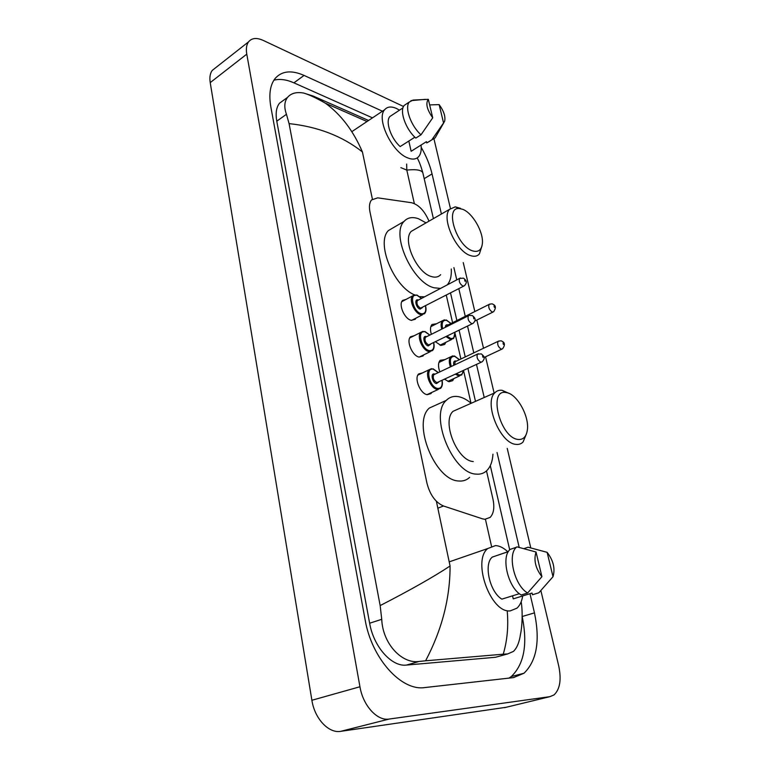<?xml version="1.0" encoding="UTF-8"?>
<svg xmlns="http://www.w3.org/2000/svg" width="770" height="770" viewBox="0 0 770 770"><rect width="100%" height="100%" fill="white"/><g stroke="black" fill="none" stroke-linecap="round" stroke-linejoin="round"><path stroke-width="1.16" d="M415.964 318.125L415.174 319.329L411.19 320.31C404.558 319.04 398.244 304.458 402.566 300.444L406.146 299.338M423.789 354.835L422.98 356.019L419.121 357.068C412.364 356.019 405.973 340.898 410.525 336.769L414.27 335.672M431.797 392.421L430.969 393.595L427.244 394.683C420.353 393.894 413.875 378.176 418.668 373.941L422.595 372.863M445.83 342.323L444.675 344.45L440.844 345.422L435.608 341.851M431.354 334.315C430.035 329.878 430.247 326.605 431.98 324.497L436.59 323.727M453.857 378.58L452.644 380.698L448.958 381.718L444.675 379.264M439.834 371.891C437.995 366.703 438.092 362.853 440.113 360.341L444.896 359.619M429.006 221.154C424.482 210.768 418.649 204.618 411.507 202.712L377.704 197.842L371.554 199.94C369.456 202.577 368.926 206.562 369.966 211.894L426.927 483.079C429.997 494.889 435.522 502.531 443.51 505.996L482.424 518.826L484.792 519.298L490.134 517.411C493.743 513.571 494.687 507.449 492.944 499.066L486.505 470.894M471.009 403.172L463.521 370.476M460.893 358.984L455.157 333.92M452.587 322.688L446.292 295.18M540.877 590.571L558.731 665.992C561.542 679.612 559.982 689.246 554.034 694.915L549.934 696.658L389.139 719.055C377.271 721.201 363.026 705.647 359.946 686.753L246.775 54.141C245.88 48.837 246.477 44.737 248.556 41.84C251.78 37.942 256.689 37.47 263.282 40.435L403.519 106.481M506.159 707.274L340.696 731.346C328.655 733.56 314.612 718.593 311.889 700.267L210.22 82.611C209.411 77.404 210.085 73.333 212.251 70.407L215.677 67.712M433.972 138.927L450.431 208.468M463.242 262.58L474.84 311.552M476.842 320.041L483.522 348.252M485.543 356.789L494.138 393.114M507.228 448.4L530.771 547.874M382.44 111.207L304.063 75.421C291.32 69.81 281.599 70.917 274.909 78.742C270.078 85.21 268.73 94.614 270.847 106.943L365.115 619.715C371.564 658.312 401.382 691.373 424.799 687.562L513.551 677.6L524.014 673.221C536.767 660.804 540.251 640.688 534.457 612.872L529.981 593.689M441.403 214.022L432.047 173.914C429.949 165.088 426.339 156.252 421.228 147.397M519.182 547.383L497.045 452.519M484.214 397.512L476.495 364.431M473.8 352.872L467.544 326.085M465.272 316.345L458.814 288.663M456.764 279.866L453.896 267.594M508.999 678.11L511.27 676.551C524.168 664.173 527.806 644.182 522.185 616.568M372.478 117.858L293.919 82.842C286.44 79.531 279.77 78.656 273.889 80.186M284.342 99.705L279.462 103.238C276.315 107.367 275.419 113.354 276.776 121.188L369.639 623.219C373.623 646.771 391.689 667.013 406.445 665.078L495.524 657.272L500.019 656.04M380.159 605.586C410.169 590.157 433.481 576.961 450.075 565.998C450.132 598.078 441.97 629.677 425.608 660.795L419.072 661.459C402.104 664.096 382.7 643.941 381.737 619.321L380.159 605.586L289.077 123.604L286.45 114.297C283.957 107.261 284.332 101.621 287.566 97.367C291.089 93.209 296.469 91.774 303.707 93.064L313.236 96.067L368.551 120.486M521.194 601.697C522.859 612.285 522.175 626.847 520.491 634.211C519.355 642.247 517.007 647.984 513.426 651.41L507.709 653.923L503.224 654.202C507.17 640.967 508.518 626.838 507.286 611.794M425.608 660.795L503.224 654.202M313.236 96.067L325.431 103.228C341.033 114.576 353.353 130.813 362.41 151.94C342.438 136.174 318 126.732 289.077 123.604M423.067 173.76L422.874 172.932C421.739 170.055 416.387 169.102 406.801 170.083L406.656 164.058M522.686 595.942C521.819 601.389 519.914 605.451 516.988 608.146L510.289 610.88C490.692 613.43 471.885 560.781 487.747 548.538L495.505 545.584C499.586 545.795 503.696 547.874 507.834 551.811M508.431 551.532L492.425 557.047M519.384 593.689L501.886 599.137C489.749 592.13 483.464 564.025 492.28 557.095L492.415 556.97M541.916 576.692C535.506 568.337 533.543 560.108 536.045 552.013L541.916 576.692L527.633 592.987C514.533 585.787 507.093 554.737 516.429 547.249L510.135 549.395C500.741 556.874 508.104 587.828 521.213 594.979L527.633 592.987M536.045 552.013L516.891 546.835M539.731 591.822L538.827 592.794L532.455 594.758L532.051 593.054L513.234 598.868L512.541 595.826M547.133 552.34C553.38 560.473 555.343 568.587 553.014 576.701L547.133 552.34L528.076 547.22L524.024 548.596M553.014 576.701L538.827 592.794M421.055 145.097C421.594 150.14 420.844 153.942 418.793 156.502C416.281 159.38 412.585 159.852 407.715 157.898C392.007 152.267 375.933 118.657 384.663 109.725C387.377 106.578 391.333 106.173 396.531 108.512L399.514 110.168M414.876 137.195L400.169 146.56C390.919 138.475 385.164 121.602 389.861 116.549L392.431 114.846M432.721 117.82C426.917 109.523 425.444 103.353 428.322 99.311L432.721 117.82L421.017 134.788C410.968 126.107 404.346 107.434 409.322 102.015L412.258 100.523M428.322 99.311L412.941 100.081M421.017 134.788L415.829 138.08C405.771 129.466 399.187 110.841 404.202 105.413L406.887 103.623M443.818 122.7L435.146 137.859L426.744 142.941L426.445 141.651L411.142 151.276L408.812 141.054M413.952 149.563L411.142 151.276M439.141 104.614C443.828 111.005 445.657 116.559 444.637 121.275L443.558 122.95L439.141 104.614L429.65 104.913M443.558 122.95L431.922 139.697M429.987 141.102L426.744 142.941M506.727 392.642C517.151 394.24 529.327 416.156 527.392 429.737C526.42 436.706 523.292 439.93 517.989 439.429C499.951 437.716 487.805 388.619 506.092 392.536L506.727 392.642M526.593 433.462L523.071 441.99C521.136 443.963 518.711 444.742 515.784 444.338C500.019 443.318 483.618 402.71 494.85 392.796C496.794 390.756 499.22 389.918 502.136 390.303L509.384 393.547M492.954 454.175C492.521 461.413 490.5 466.861 486.89 470.528C483.974 473.338 480.384 474.532 476.12 474.108C452.519 473.512 429.044 415.059 446.273 400.39C449.613 397.022 453.742 395.79 458.67 396.694C462.78 397.522 466.938 399.717 471.153 403.297M469.633 477.352C466.668 480.172 463.03 481.385 458.728 480.99C434.944 480.586 411.844 422.759 429.342 408.042L438.255 404.019M459.17 408.601L453.116 411.276C441.383 421.277 457.178 460.864 473.281 461.548M462.606 209.286C472.414 212.713 483.589 231.991 482.395 243.31C481.654 250 478.391 252.522 472.616 250.876C456.523 246.265 444.271 206.726 459.305 208.545L462.606 209.286M482.039 245.707L479.383 253.936C477.275 256.304 474.339 256.872 470.576 255.63C456.11 251.684 440.873 217.9 449.622 209.296L455.272 206.851L460.537 208.352M415.482 228.931L411.238 231.375C402.084 240.124 416.878 273.071 431.585 276.603C435.416 277.72 438.438 277.084 440.652 274.688M440.498 288.432L434.107 287.788C412.566 282.936 390.583 234.282 404.038 221.423C407.59 217.496 412.431 216.611 418.543 218.757L426.031 222.867M451.287 268.99C451.663 275.978 450.325 281.271 447.264 284.871M424.578 296.825L419.852 296.662M414.481 294.862C393.451 286.257 375.866 242.54 388.417 230.557L394.664 226.9M437.832 508.171L443.51 505.996M400.862 167.658L406.801 170.083L414.337 203.549M485.447 519.317L491.501 546.2M362.41 151.94L372.401 199.112M436.378 501.28L450.075 565.998M246.775 54.141L210.22 82.611M359.946 686.753L311.889 700.267M389.139 719.055L340.696 731.346M549.934 696.658L504.494 707.678M424.193 178.659L432.047 173.914M522.185 616.5L534.457 612.872M293.919 82.842L304.063 75.421M406.445 665.078L419.072 661.459M369.639 623.219L381.737 619.321M276.776 121.188L286.45 114.297M495.524 657.272L507.709 653.923M463.415 370.534L461.759 374.913L458.516 375.798L455.474 374.23M450.411 366.886C448.843 362.372 448.929 359.022 450.662 356.847L452.866 355.846M459.363 359.715L454.714 356.356C450.498 356.26 449.372 359.628 451.316 366.462M456.514 373.739L458.92 374.875C461.442 375.25 462.876 373.825 463.222 370.611M453.828 365.278C453.222 362.285 453.857 360.851 455.763 360.966L456.312 361.159M455.965 361.332L498.036 341.37C500.346 340.735 501.607 340.667 501.819 341.187C504.995 342.506 505.245 345.047 502.55 348.829L501.28 349.156C498.2 347.078 497.122 344.479 498.036 341.37L498.873 340.985M503.041 343.045L503.368 344.402L503.041 343.045M455.936 361.342L455.128 361.727L454.752 364.845M455.031 332.265L453.607 338.511L450.248 339.358L446.1 336.673M441.768 329.117C440.719 325.344 440.921 322.572 442.375 320.801L444.454 319.81M450.941 323.516L446.533 320.339C442.692 319.935 441.403 322.717 442.663 328.665M447.043 336.201L450.642 338.444C453.819 338.877 455.234 336.846 454.897 332.332M445.358 327.317C445.387 325.412 446.128 324.584 447.553 324.844L447.986 324.998M447.649 325.161L489.046 304.448C491.279 303.755 492.569 303.698 492.916 304.266C495.928 305.449 496.159 307.952 493.609 311.754L492.3 312.062C489.277 309.973 488.199 307.432 489.046 304.448L489.836 304.063M494.032 306.008L494.359 307.336L494.032 306.008M447.62 325.181L446.379 326.807M442.086 380.467C442.827 383.835 442.336 386.463 440.613 388.35L437.148 389.36C430.709 388.571 424.588 373.758 429.044 369.783L431.498 368.676M438.245 372.642L433.337 369.196C424.876 366.886 429.285 387.223 437.553 388.407C441.21 388.609 442.683 385.991 441.961 380.534M438.688 382.055L436.494 383.585C432.374 382.979 430.17 372.853 434.386 373.979L434.992 374.182M434.607 374.364L433.674 374.798C432.576 378.031 433.654 380.65 436.908 382.632L481.231 362.218M434.578 374.374L477.419 354.133L481.308 353.902C483.214 355.615 486.332 357.492 482.136 361.804L480.778 362.179C477.544 360.081 476.428 357.396 477.419 354.133L478.363 353.709M482.915 357.27L482.588 355.865L482.915 357.27M433.741 342.775C434.521 346.346 434.097 348.954 432.451 350.6L428.851 351.563C422.547 350.543 416.503 336.278 420.728 332.419L423.038 331.321M429.775 335.104L425.136 331.851C416.714 329.252 421.017 349.118 429.256 350.619C433.01 350.947 434.463 348.358 433.616 342.833M430.459 344.392L428.226 345.903C424.116 345.143 421.96 335.258 426.166 336.519L426.628 336.683M469.257 315.392L472.347 315.584C473.974 317.115 477.284 319.078 473.146 323.323L471.731 323.679C468.574 321.571 467.448 318.944 468.381 315.815L425.387 337.298C424.366 340.407 425.444 342.968 428.63 344.96L472.308 323.737M473.848 318.799L473.521 317.433L473.848 318.799M425.579 305.959C426.416 309.502 426.051 312.091 424.482 313.736L420.757 314.641C414.568 313.4 408.601 299.655 412.614 295.901L414.78 294.823M421.508 298.442L417.128 295.372C408.735 292.504 412.941 311.908 421.161 313.698C424.992 314.16 426.426 311.6 425.464 306.017M422.412 307.615L420.15 309.097C416.05 308.192 413.952 298.529 418.139 299.934L418.466 300.05M418.1 300.242L417.302 300.656C416.339 303.65 417.417 306.152 420.545 308.164L463.588 286.18M418.081 300.242L459.555 278.403L463.598 278.182C464.993 279.568 468.43 281.522 464.368 285.776L462.914 286.094C459.806 283.976 458.689 281.416 459.555 278.403L460.373 277.989M464.993 281.252L464.676 279.914L464.993 281.252M248.556 41.84L212.251 70.407M511.27 676.551L524.014 673.221M279.462 103.238L287.566 97.367M509.692 549.847L490.298 465.638M475.494 401.372L467.91 368.435M465.253 356.924L459.113 330.253M456.88 320.541L450.527 292.975M448.506 284.217L448.333 283.466M433.404 218.632L422.874 172.932C420.969 166.147 419.072 161.142 417.186 157.937M303.707 93.064C309.088 94.643 316.335 98.031 325.44 103.228L367.011 121.516M508.373 551.628L492.28 557.095M516.429 547.249L510.135 549.395M487.747 548.538L449.199 561.869M402.97 107.877L389.861 116.549M425.3 99.34L410.959 100.649M409.322 102.015L404.202 105.413M384.663 109.725L351.823 131.67M438.91 362.478L450.662 356.847L454.464 355.981L459.478 359.657M459.651 375.895L447.832 381.371M501.742 349.205L484.022 357.501M430.825 326.644L442.375 320.801L446.302 319.983L451.047 323.458M451.644 339.474L440.026 345.162M492.858 312.129L474.869 321.023M438.371 372.584L433.077 368.801L429.044 369.783L417.85 375.125M438.265 389.437L427.003 394.635M429.901 335.046L424.905 331.475L420.728 332.419L409.727 337.972M430.266 351.669L419.198 357.078M421.623 298.385L416.917 295.016L412.614 295.901L401.796 301.657M422.451 314.786L411.565 320.397M446.273 400.39L429.342 408.042M494.85 392.796L453.116 411.276M506.092 392.536L502.136 390.303M404.038 221.423L388.417 230.557M449.622 209.296L411.238 231.375M459.305 208.545L455.272 206.851"/></g></svg>
